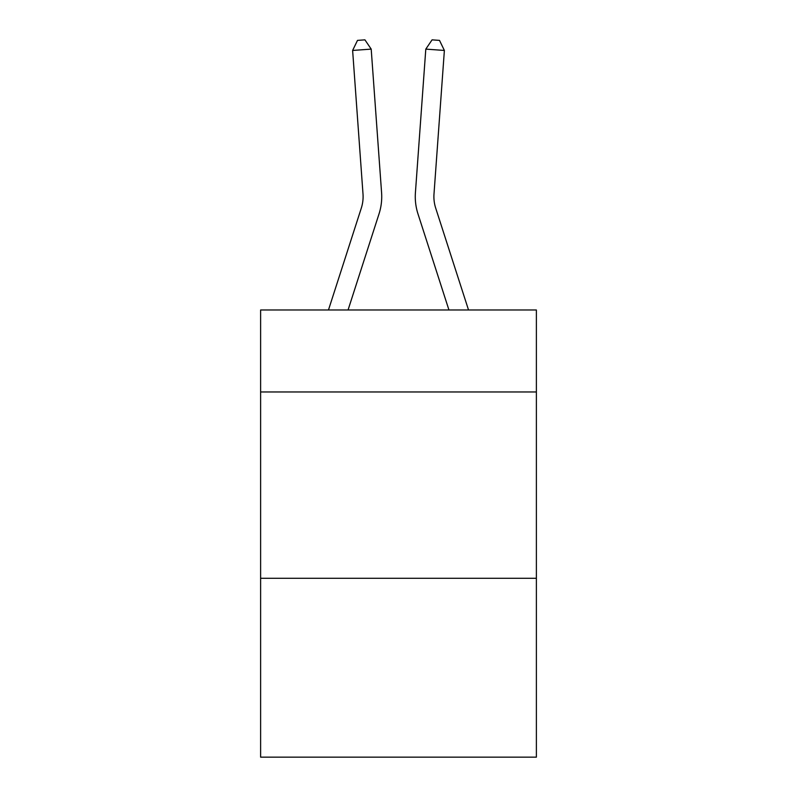 <?xml version="1.0" encoding="UTF-8"?>
<svg xmlns="http://www.w3.org/2000/svg" width="797" height="797" viewBox="0 0 797 797"><rect width="100%" height="100%" fill="white"/><g stroke="black" fill="none" stroke-linecap="round" stroke-linejoin="round"><path stroke-width="1.2" d="M536.381 391.965L536.381 309.983L260.619 309.983L260.619 391.965L536.381 391.965L536.381 757.15L260.619 757.15L260.619 391.965M536.381 578.283L260.619 578.283M361.3 208.137A37.26 37.26 -50.7 0 0 363.004 194.01A37.26 37.26 -50.7 0 1 361.3 208.137A37.26 37.26 -50.7 0 0 363.004 194.01A37.26 37.26 -50.7 0 1 361.3 208.137A37.26 37.26 -50.7 0 0 363.004 194.01A37.26 37.26 -50.7 0 1 361.3 208.137A37.26 37.26 -50.7 0 0 363.004 194.01A37.26 37.26 -50.7 0 1 361.3 208.137A37.26 37.26 -50.7 0 0 363.004 194.01A37.26 37.26 -50.7 0 1 361.3 208.137A37.26 37.26 -50.7 0 0 363.004 194.01A37.26 37.26 -50.7 0 1 361.3 208.137A37.26 37.26 -50.7 0 0 363.004 194.01A37.26 37.26 -50.7 0 1 361.3 208.137A37.26 37.26 -50.7 0 0 363.004 194.01A37.26 37.26 -50.7 0 1 361.3 208.137A37.26 37.26 -50.7 0 0 363.004 194.01A37.26 37.26 -50.7 0 1 361.3 208.137A37.26 37.26 -50.7 0 0 363.004 194.01A37.26 37.26 -50.7 0 1 361.3 208.137A37.26 37.26 -50.7 0 0 363.004 194.01A37.26 37.26 -50.7 0 1 361.3 208.137A37.26 37.26 -50.7 0 0 363.004 194.01A37.26 37.26 -50.7 0 1 361.3 208.137A37.26 37.26 -50.7 0 0 363.004 194.01A37.26 37.26 -50.7 0 1 361.3 208.137A37.26 37.26 -50.7 0 0 363.004 194.01A37.26 37.26 -50.7 0 1 361.3 208.137A37.26 37.26 -50.7 0 0 363.004 194.01A37.26 37.26 -50.7 0 1 361.3 208.137A37.26 37.26 -50.7 0 0 363.004 194.01A37.26 37.26 -50.7 0 1 361.3 208.137A37.26 37.26 -50.7 0 0 363.004 194.01A37.26 37.26 -50.7 0 1 361.3 208.137A37.26 37.26 -50.7 0 0 363.004 194.01A37.26 37.26 -50.7 0 1 361.3 208.137A37.26 37.26 -50.7 0 0 363.004 194.01A37.26 37.26 -50.7 0 1 361.3 208.137A37.26 37.26 -50.7 0 0 363.004 194.01A37.26 37.26 -50.7 0 1 361.3 208.137A37.26 37.26 -50.7 0 0 363.004 194.01A37.26 37.26 -50.7 0 1 361.3 208.137A37.26 37.26 -50.7 0 0 363.004 194.01A37.26 37.26 -50.7 0 1 361.3 208.137A37.26 37.26 -50.7 0 0 363.004 194.01A37.26 37.26 -50.7 0 1 361.3 208.137A37.26 37.26 -50.7 0 0 363.004 194.01A37.26 37.26 -50.7 0 1 361.3 208.137L328.474 309.983L361.3 208.137A37.26 37.26 -32.8 0 0 363.004 194.01L352.623 50.45L371.203 49.115L381.584 192.665A55.9 55.9 129.3 0 1 379.033 213.855L348.05 309.983M435.7 208.137A37.26 37.26 50.7 0 1 433.996 194.01A37.26 37.26 50.7 0 0 435.7 208.137A37.26 37.26 50.7 0 1 433.996 194.01A37.26 37.26 50.7 0 0 435.7 208.137A37.26 37.26 50.7 0 1 433.996 194.01A37.26 37.26 50.7 0 0 435.7 208.137A37.26 37.26 50.7 0 1 433.996 194.01A37.26 37.26 50.7 0 0 435.7 208.137A37.26 37.26 50.7 0 1 433.996 194.01A37.26 37.26 50.7 0 0 435.7 208.137A37.26 37.26 50.7 0 1 433.996 194.01A37.26 37.26 50.7 0 0 435.7 208.137A37.26 37.26 50.7 0 1 433.996 194.01A37.26 37.26 50.7 0 0 435.7 208.137A37.26 37.26 50.7 0 1 433.996 194.01A37.26 37.26 50.7 0 0 435.7 208.137A37.26 37.26 50.7 0 1 433.996 194.01A37.26 37.26 50.7 0 0 435.7 208.137A37.26 37.26 50.7 0 1 433.996 194.01A37.26 37.26 50.7 0 0 435.7 208.137A37.26 37.26 50.7 0 1 433.996 194.01A37.26 37.26 50.7 0 0 435.7 208.137A37.26 37.26 50.7 0 1 433.996 194.01A37.26 37.26 50.7 0 0 435.7 208.137A37.26 37.26 50.7 0 1 433.996 194.01A37.26 37.26 50.7 0 0 435.7 208.137A37.26 37.26 50.7 0 1 433.996 194.01A37.26 37.26 50.7 0 0 435.7 208.137A37.26 37.26 50.7 0 1 433.996 194.01A37.26 37.26 50.7 0 0 435.7 208.137A37.26 37.26 50.7 0 1 433.996 194.01A37.26 37.26 50.7 0 0 435.7 208.137A37.26 37.26 50.7 0 1 433.996 194.01A37.26 37.26 50.7 0 0 435.7 208.137A37.26 37.26 50.7 0 1 433.996 194.01A37.26 37.26 50.7 0 0 435.7 208.137A37.26 37.26 50.7 0 1 433.996 194.01A37.26 37.26 50.7 0 0 435.7 208.137A37.26 37.26 50.7 0 1 433.996 194.01A37.26 37.26 50.7 0 0 435.7 208.137A37.26 37.26 50.7 0 1 433.996 194.01A37.26 37.26 50.7 0 0 435.7 208.137A37.26 37.26 50.7 0 1 433.996 194.01A37.26 37.26 50.7 0 0 435.7 208.137A37.26 37.26 50.7 0 1 433.996 194.01A37.26 37.26 50.7 0 0 435.7 208.137A37.26 37.26 50.7 0 1 433.996 194.01A37.26 37.26 50.7 0 0 435.7 208.137L468.526 309.983L435.7 208.137A37.26 37.26 32.8 0 1 433.996 194.01L444.377 50.45L425.797 49.115L415.416 192.665A55.9 55.9 -129.3 0 0 417.967 213.855L448.95 309.983L417.967 213.855M425.797 49.115L415.416 192.665L425.797 49.115L415.416 192.665L425.797 49.115L415.416 192.665L425.797 49.115L415.416 192.665L425.797 49.115L415.416 192.665L425.797 49.115L415.416 192.665L425.797 49.115L415.416 192.665L425.797 49.115L415.416 192.665L425.797 49.115L415.416 192.665L425.797 49.115L415.416 192.665L425.797 49.115L415.416 192.665L425.797 49.115L415.416 192.665L425.797 49.115L415.416 192.665L425.797 49.115L415.416 192.665L425.797 49.115L415.416 192.665L425.797 49.115L415.416 192.665L425.797 49.115L415.416 192.665L425.797 49.115L415.416 192.665L425.797 49.115L415.416 192.665L425.797 49.115L415.416 192.665L425.797 49.115L415.416 192.665L425.797 49.115L415.416 192.665L425.797 49.115L415.416 192.665L425.797 49.115L415.416 192.665L425.797 49.115L432.074 39.85L439.506 40.388L444.377 50.45M352.623 50.45L357.494 40.388L364.926 39.85L371.203 49.115"/></g></svg>
